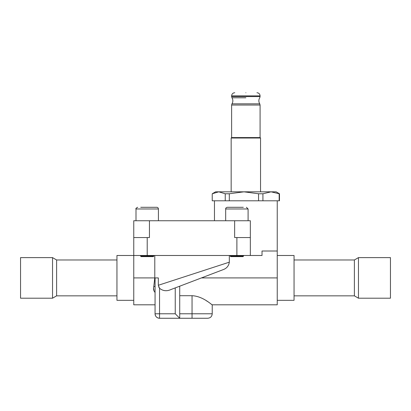 <?xml version="1.0" encoding="UTF-8"?>
<svg xmlns="http://www.w3.org/2000/svg" width="411" height="411" viewBox="0 0 411 411"><rect width="100%" height="100%" fill="white"/><g stroke="black" fill="none" stroke-linecap="round" stroke-linejoin="round"><path stroke-width="0.62" d="M116.95 259.978L56.615 259.978L56.615 295.843L116.95 295.843M56.615 259.978L52.536 257.62L52.536 298.201L56.615 295.843M52.536 257.62L20.55 257.62L20.55 298.201L52.536 298.201M294.05 259.978L354.385 259.978L358.464 257.62L390.45 257.62L390.45 298.201L358.464 298.201L354.385 295.843L354.385 259.978M358.464 298.201L358.464 257.62M260.086 137.572L231.619 137.572L231.619 105.031L260.086 105.031L260.086 137.572L260.538 138.019L231.167 138.019L231.167 191.824M245.855 92.737C260.168 92.737 260.168 92.737 245.855 92.737C231.537 92.737 231.537 92.737 245.855 92.737M279.167 193.766L271.049 191.824L276.115 191.824L279.48 193.766L279.167 193.766L279.167 200.794L262.927 200.794L262.927 193.766L271.049 191.824L215.59 191.824L212.225 193.766L218.734 191.824L225.238 193.766L229.302 193.766L243.929 191.824L258.555 193.766L262.927 193.766M258.555 193.766L258.555 200.794L229.302 200.794L229.302 193.766M225.238 193.766L225.238 200.794L212.225 200.794L212.225 193.766L212.225 200.794M154.788 255.493L154.788 277.913L133.76 277.913L133.76 255.493L147.215 255.493L147.215 237.558L149.45 237.558L149.455 220.743L234.645 220.743L234.645 237.558L250.335 237.558L250.335 220.743L234.645 220.743M149.455 220.743L133.76 220.743L133.76 255.493L116.95 255.493L116.95 300.328L133.76 300.328M211.799 304.494L212.225 304.813L277.24 304.813L277.24 200.794M147.215 255.493L262.018 255.493L262.018 251.008L277.24 251.008M250.335 255.493L250.335 237.558M133.76 277.913L133.76 304.813L155.06 304.813L155.06 313.778C155.327 316.501 156.817 317.996 159.545 318.263A4.485 4.485 0 0 1 156.375 316.953M158.42 220.743L158.42 208.973A1.68 1.68 0 0 0 156.74 207.293L140.742 207.293M158.42 208.973L136.005 208.973L136.005 220.743M153.683 207.293L156.74 207.293M240.831 207.293L230.468 207.293M243.302 207.293L227.36 207.293C226.142 207.612 225.582 208.172 225.675 208.973L248.095 208.973L246.415 207.293M147.215 237.558L133.76 237.558M154.675 280.805L154.788 277.913L153.755 286.755C153.195 288.954 153.627 290.849 155.06 292.442M154.146 291.24L153.544 288.296M153.755 286.755L155.075 286.323L155.075 277.913L155.06 313.778L159.545 313.778L159.545 288.275C162.946 291.019 166.732 291.445 170.904 289.555L222.998 269.708C226.661 268.429 228.768 265.922 229.312 262.182L229.312 255.493M155.075 277.913L158.322 277.913L158.322 285.27L229.312 262.182M158.322 285.27L159.545 288.275L158.672 286.873M201.467 277.913L170.904 289.555L222.998 269.708L201.467 277.913L277.24 277.913M156.37 316.948A4.485 4.485 0 0 1 155.06 313.778A4.485 4.485 0 0 0 159.545 318.263L179.72 318.263L179.72 286.195M170.668 318.263L159.545 318.263L159.545 313.778L175.235 313.778L179.72 318.263L168.371 318.263M179.72 313.778L192.05 313.778L192.05 295.704C203.245 296.213 211.999 305.209 212.225 304.813C212.045 305.26 203.296 296.223 192.05 295.704L179.72 295.704M206.409 300.775L207.416 301.422M179.72 318.263L207.74 318.263C210.463 317.996 211.958 316.501 212.225 313.778L212.225 304.813M166.404 318.263L172.096 318.263M277.24 300.328L294.05 300.328L294.05 255.493L277.24 255.493M140.485 255.493L141.05 256.613L153.38 256.613L153.94 255.493M140.485 256.053L153.94 256.053M243.61 256.053L230.16 256.053L230.72 256.613L243.05 256.613L243.61 255.493M225.238 200.794L229.302 200.794M258.555 200.794L262.927 200.794M279.167 200.794L279.48 200.794L279.48 193.766M259.737 103.824L231.968 103.824C233.14 101.815 233.14 99.801 231.968 97.792L231.619 96.585L260.086 96.585L259.737 97.792C258.565 99.801 258.565 101.815 259.737 103.824L260.086 105.031M245.855 97.792L231.968 97.792L245.855 97.792M260.086 96.585L260.086 95.876L231.619 95.876L231.619 96.585M236.885 255.493L236.885 237.558M175.235 313.778L175.235 287.9M192.05 318.263L192.05 313.778L212.225 313.778M354.385 295.843L294.05 295.843M260.538 138.019L260.538 191.824M231.619 137.572L231.167 138.019M231.619 105.031L231.968 103.824M231.619 95.876C231.804 93.97 232.847 92.922 234.758 92.737M260.086 95.876C259.901 93.97 258.858 92.922 256.952 92.737M214.465 200.794L214.465 220.743M136.005 208.973C135.538 208.66 136.098 208.1 137.685 207.293C136.098 208.1 135.538 208.66 136.005 208.973M248.095 220.743L248.095 208.973M225.675 220.743L225.675 208.973M230.16 256.053L230.16 255.493"/></g></svg>

